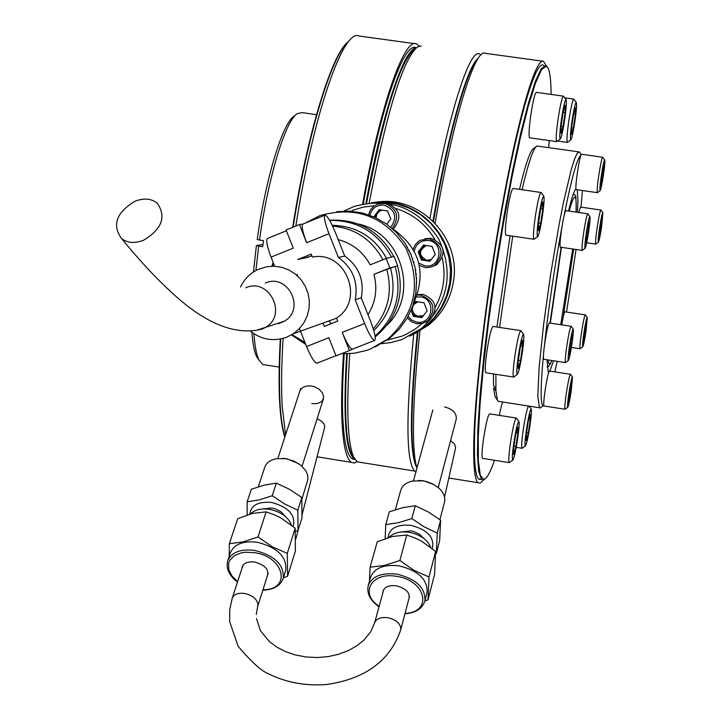 <?xml version="1.0" encoding="UTF-8"?>
<svg xmlns="http://www.w3.org/2000/svg" width="721" height="721" viewBox="0 0 721 721"><rect width="100%" height="100%" fill="white"/><g stroke="black" fill="none" stroke-linecap="round" stroke-linejoin="round"><path stroke-width="1.08" d="M284.885 436.926C279.541 418.667 278.144 386.005 280.694 338.969M293.15 227.115C307.993 131.961 332.633 52.435 348.847 41.34M416.242 47.847C403.967 48.424 382.265 112.891 365.944 203.385M346.693 353.831C342.926 416.963 345.476 452.022 354.362 458.998L354.795 459.25M284.777 437.259C279.243 419.343 277.756 386.6 280.298 339.041M292.708 227.295C307.588 131.772 332.372 52.056 348.585 41.548M415.143 48.893C402.76 53.715 382.157 116.91 366.547 203.286C383.833 113.476 399.731 62.186 414.224 49.425L416.107 47.965M347.279 353.813C343.62 414.431 345.873 449.138 354.056 457.943L351.28 453.689C345.332 439.576 343.998 406.284 347.279 353.813M299.792 391.287C301.531 387.177 305.479 385.429 311.634 386.032L314.329 386.69L319.169 389.25L322.503 392.954L323.693 397.01L322.512 400.588L321.088 401.976L316.916 403.643L311.706 403.643M285.552 434.871L282.172 406.004C281.172 387.429 281.478 364.889 283.101 338.392M295.835 226.024C313.437 113.422 343.529 27.65 359.202 36.05L414.872 43.675M357.165 461.819L354.146 463.035L351.379 462.323C345.864 458.7 342.664 443.073 341.772 415.449C341.312 398.371 341.898 377.831 343.52 353.831M362.636 204.025C380.327 105.077 404.265 37.348 416.522 43.9L419.28 46.045M354.84 459.313C347.765 459.872 343.692 444.244 342.61 412.439C342.178 396.126 342.709 376.596 344.214 353.84M363.303 203.881C380.76 106.681 404.283 40.619 416.242 47.766M317.114 418.73C322.557 421.289 325.054 424.173 324.621 427.373M282.172 458.34L286.643 458.682L298.638 463.621M301.928 499.085L307.975 479.15L307.705 475.112L305.983 471.011L301.027 465.387L294.033 461.125L285.913 458.709L276.837 458.646C270.528 459.809 266.509 462.648 264.796 467.163L264.733 467.352M247.132 501.861L251.323 489.253L264.147 485.143L276.35 483.097L289.427 489.271L301.811 497.508L301.964 517.831L298.025 530.503L297.836 510.189L284.723 504.024L272.25 495.733L259.308 499.86L247.132 501.861L247.141 514.947M293.186 526.519C295.952 515.227 288.806 507.223 271.745 502.51C258.406 501.239 251.106 505.106 249.826 514.109M285.282 516.389L280.875 511.676L275.449 508.927L271.844 508.017L262.264 509.008M250.511 513.911C254.819 509.693 261.164 508.17 269.555 509.341C280.938 511.775 288.265 517.038 291.518 525.149M295.556 531.404L298.025 530.503M272.25 495.733L276.35 483.097M297.836 510.189L301.811 497.508M229.35 543.697L237.705 518.705L252.467 513.406L266.13 511.865L274.836 514.974L281.244 518.129L295.15 528.196L295.394 551.042L287.616 576.187L287.3 553.358L272.232 546.77L257.992 536.947L243.175 541.877L229.35 543.697L229.233 556.261M230.468 552.538L227.773 560.641C231.693 552.124 240.724 548.726 254.864 550.429C275.043 555.72 284.471 565.111 283.164 578.593L285.696 570.437C287.021 556.945 277.621 547.563 257.505 542.291C243.401 540.597 234.388 544.013 230.468 552.538L230.387 552.782M267.058 576.845C269.636 570.122 265.535 565.192 254.765 562.047C246.825 561.253 242.517 563.489 241.832 568.761M283.398 577.809L287.616 576.187M257.992 536.947L266.13 511.865M287.3 553.358L295.15 528.196M316.51 114.666L302.009 112.611L297.25 113.648C285.426 120.786 268.131 177.474 259.515 240.048L257.226 239.534C265.634 178.438 282.56 123.084 294.186 116.054L296.376 114.333M253.45 271.988L256.397 245.582L262.687 246.708L263.507 240.643L259.515 240.048M259.127 360.338L256.703 356.778C254.36 351.866 252.765 343.719 251.917 332.327M262.976 244.491L256.397 245.582M258.686 246.104L255.901 270.51M253.972 333.769C254.801 346.008 256.442 354.714 258.911 359.896L262.786 364.511L279.171 367.07M415.963 471.687L414.692 471.083C406.058 461.972 405.734 416.341 413.719 334.211L428.725 324.991C442.406 313.581 450.661 298.981 453.491 281.208C461.179 237.443 419.46 194.913 376.2 202.186M429.995 218.274C447.272 118.091 469.308 48.055 479.51 53.958L480.961 54.913M421.379 45.937L417.387 46.964C402.796 59.807 386.726 111.791 369.206 202.925M349.757 353.687C346.224 408.014 347.495 442.424 353.56 456.898L357.174 461.828L360.644 462.386M478.347 58.14C467.46 65.359 448.165 132.601 432.997 221.023C448.12 132.97 467.334 65.872 478.221 58.32M417.342 332.453C409.663 409.636 409.474 454.636 416.774 467.46M373.956 202.403C417.225 196.013 458.25 238.642 450.616 282.281C447.768 300.215 439.44 314.942 425.642 326.442L411.7 335.202M551.123 94.424C551.015 80.491 549.952 71.604 547.924 67.756L546.329 66.116L541.624 69.531L535.505 83.014L528.241 106.329L520.174 138.621L511.721 178.393L503.375 223.537L495.615 271.493L488.892 319.484L483.602 364.727L480.006 404.688L478.257 437.323L478.383 461.134L480.294 475.292L483.809 479.546L486.044 478.077C488.496 475.355 491.325 469.416 494.525 460.277M547.266 66.801L545.851 65.467L541.282 68.639L535.379 81.311L528.367 103.31L520.571 133.89L512.37 171.733L504.186 214.984L496.49 261.344L489.685 308.291L484.161 353.245L480.186 393.81L477.924 427.968L477.437 454.176L478.681 471.48L481.52 479.447L483.16 480.015L484.755 479.177M416.648 467.019L416.071 465.829C409.961 449.417 410.573 404.86 417.919 332.156M433.465 221.482C448.273 135.088 467.073 68.315 478.086 58.527M416.711 467.253L415.611 465.18C409.519 448.868 410.105 404.625 417.36 332.444M548.699 147.58L549.24 140.559M450.589 440.657L454.663 444.181L455.609 447.858M546.203 65.647L543.571 61.312C536.28 57.301 520.093 110.124 504.24 194.697C488.387 279.108 475.689 381.508 473.931 436.394C473.093 463.945 474.436 479.384 477.96 482.709L480.447 483.025L483.403 479.961M419.937 331.029C415.774 369.594 413.611 401.525 413.439 426.814C413.367 446.903 414.539 460.647 416.963 468.046M542.471 61.159L485.431 53.345C475.265 46.703 452.644 119.803 435.124 223.177M444.614 406.932C452.905 409.104 456.772 413.205 456.231 419.243M543.895 65.773C537.253 57.644 521.328 107.222 505.376 191.038C489.424 274.647 476.428 378.255 474.652 433.348C473.715 466.127 475.797 481.466 480.916 479.357M418.423 480.456L423.669 480.799L434.132 484.701M444.469 502.294L444.524 502.086C445.56 497.166 443.613 492.443 438.683 487.919L432.726 483.953L426.859 481.682L423.155 480.871L412.655 480.997C406.175 482.475 402.192 485.612 400.696 490.415L395.342 509.729M385.753 524.627L389.322 511.811L402.57 507.719L415.296 505.727L428.247 511.91L440.603 520.202L439.675 540.498L436.349 553.377L437.259 533.08L424.272 526.907L411.826 518.579L398.461 522.68L385.753 524.627L385.158 538.614M432.258 548.573C434.745 537.542 427.706 529.809 411.141 525.375C397.028 524.095 389.331 528.196 388.042 537.668M423.723 538.362L419.406 534.144L413.214 531.368L410.952 530.872L400.561 532.089M388.989 537.388C393.549 532.783 400.317 531.098 409.285 532.323C420.289 534.612 427.418 539.614 430.68 547.32M435.7 553.611L436.349 553.377M411.826 518.579L415.296 505.727M437.259 533.08L440.603 520.202M370.125 567.175L377.254 541.768L392.467 536.478L406.77 535.018L415.35 538.109L421.704 541.273L435.619 551.412L434.601 574.231L428.04 599.782L429.004 576.989L414.106 570.392L399.876 560.514L384.581 565.426L370.125 567.175L369.449 581.198M426.976 592.896L427.048 592.617C427.778 579.639 418.522 570.735 399.272 565.886C383.878 564.146 374.289 568.004 370.495 577.467L368.188 585.704C371.991 576.25 381.607 572.402 397.037 574.159C416.341 579.017 425.633 587.939 424.912 600.908C422.407 608.596 415.747 612.895 404.941 613.814M408.555 600.079C410.88 593.482 406.833 588.715 396.406 585.776C387.88 584.983 383.338 587.417 382.77 593.068M424.894 600.981L428.04 599.782M399.876 560.514L406.77 535.018M429.004 576.989L435.619 551.412M543.418 355.588C541.822 372.415 541.065 385.221 541.138 394.026C541.228 401.804 541.958 405.689 543.337 405.671L543.778 405.526M554.828 371.883L557.18 361.311M566.553 312.058L576.052 249.475M581 207.152L582.442 190.533M541.372 407.104L540.092 408.041L539.461 407.762L537.776 396.171L539.164 366.935L543.679 323.99L550.691 273.881L559.072 224.709L563.353 203.007L571.239 169.606L574.547 159.08L577.26 153.149L579.296 151.915L581.198 154.429M577.404 212.307L577.963 200.42L577.242 189.785M575.908 188.983C574.186 190.443 571.726 197.788 568.545 211.019M561.136 247.276L549.97 323.071M547.032 359.752L548.185 372.036L548.771 372.18M495.895 374.316L495.931 390.827L497.418 400.047L498.265 401.318L499.5 401.516M495.823 388.412L493.479 385.375L493.47 373.938M496.94 327.028L510.071 235.758M519.517 189.371C525.573 163.928 530.314 150.292 533.747 148.463L536.009 146.751M578.639 151.825L536.965 146.03C533.405 147.949 528.43 162.513 522.058 189.74M512.712 236.146L499.554 327.424M496.093 398.208L495.075 396.82L493.597 387.799L495.931 390.827M549.808 371.117L553.629 360.77M563.2 317.195L573.673 249.124M580.874 155.15C577.206 158.007 571.627 178.096 564.137 215.435M562.155 225.754C554.548 266.923 548.627 306.984 544.391 345.927M305.226 223.14L319.962 215.579C356.093 205.512 384.726 216.336 405.878 248.06C421.56 282.857 415.666 313.112 388.177 338.825L370.54 349L366.538 350.442L354.101 353.254L341.366 353.75M297.259 275.701L297.376 274.277M387.195 340.105L401.867 336.193L406.572 334.12L415.431 328.911L422.136 323.549M343.908 211.064L354.173 206.44C389.8 196.905 417.964 207.711 438.674 238.867C454.113 272.971 448.444 302.802 421.659 328.334L401.994 339.519L391.188 342.52L381.652 343.674M409.627 336.166L424.804 326.838L433.997 317.844L441.387 307.281L446.714 295.493L449.796 282.893L450.517 269.915L448.85 257.009L444.848 244.626L438.656 233.18L430.482 223.086L420.622 214.678L409.402 208.261L397.226 204.034L384.5 202.15L371.685 202.673M435.205 307.2C443.694 291.771 446.038 275.395 442.252 258.073M434.862 239.408C425.76 224.204 412.854 213.921 396.126 208.576M374.469 205.746L363.042 207.152L352.046 210.532M411.979 309.543L411.925 308.065M423.452 259.821L421.956 258.352M419.928 253.224L420.109 250.584M375.803 217.724L376.759 213.245L379.742 209.802M413.493 303.532C426.886 272.682 419.784 247.654 392.161 228.449M387.024 325.18C419.442 294.556 401.985 232.991 358.238 223.988M375.28 346.927L390.007 337.987L399.443 328.947L407.05 318.276L412.565 306.344L415.792 293.546L416.612 280.343L414.99 267.203L410.988 254.567L404.751 242.878L396.478 232.559L386.474 223.97L375.091 217.391L362.717 213.065L349.793 211.136L336.77 211.659M416.639 282.19L416.702 282.866M414.638 265.67L414.881 266.716M412.268 257.803L412.619 258.803M407.113 246.717L407.509 247.42M405.364 243.761L405.022 243.256M409.348 250.935L409.276 250.34M411.051 254.702L411.06 254.071M413.8 262.507L413.926 261.84M415.647 270.582L415.801 269.897M416.215 274.674L416.359 273.998M416.54 278.775L416.666 278.117M135.016 201.213C116.279 212.569 111.827 225.051 121.642 238.651C127.518 243.022 134.773 243.581 143.407 240.327C161.937 229.197 166.569 216.832 157.295 203.232C151.356 198.509 143.93 197.833 135.016 201.213M329.65 321.016L328.163 321.215M323.143 323.368L321.638 323.567M250.385 331.11C261.498 339.807 273.629 341.826 286.778 337.158L293.186 333.814L299.044 328.983L303.766 322.999L307.155 316.131L309.039 308.669L309.354 300.963L308.065 293.339L305.244 286.138L301.017 279.676L295.556 274.241L289.121 270.078L281.983 267.365L274.467 266.22L266.896 266.689L257.676 269.609C249.953 273.394 244.239 279.198 240.517 287.039M344.71 256.045L338.401 257.46L328.974 233.703C324.81 222.663 323.504 216.462 325.045 215.092L325.054 215.092C327.469 215.949 330.921 221.789 335.427 232.631L344.71 256.045C358.95 266.464 364.465 280.37 361.257 297.773L370.54 321.169C374.857 332.633 376.191 339.059 374.56 340.438C372.243 339.6 368.927 333.967 364.601 323.531L355.192 299.792L361.257 297.773M306.65 242.734C302.496 231.702 301.243 225.493 302.883 224.087L299.44 224.564L306.65 242.734L328.974 233.703M317.249 363.087L316.88 363.24C314.347 362.501 310.904 356.94 306.578 346.558L299.44 328.569M278.694 323.657L284.299 321.251C305.992 309.147 287.877 272.754 265.292 283.065M323.35 323.909L324.342 326.388L337.725 321.061L336.527 318.042C365.538 300.179 345.647 250.034 312.355 257.118L311.157 254.089L297.782 259.488L307.497 257.451L306.858 255.829M274.44 265.616L271.069 257.118L293.285 248.141L286.075 229.99L299.44 224.564M271.069 257.118C266.941 246.113 265.77 239.886 267.563 238.426L286.39 230.783M349.433 350.559L352.317 349.234C349.919 348.432 346.558 342.826 342.232 332.408L349.433 350.559L336.031 355.859L328.839 337.725L306.578 346.558M305.722 344.395L291.987 335.274M304.956 342.484L292.699 335.013M271.907 266.148L273.16 262.39M272.619 266.004L273.583 263.444M386.519 258.352C374.496 236.957 356.39 225.952 332.228 225.322M332.588 226.088C355.147 228.323 371.91 239.543 382.896 259.749M386.114 258.46L389.881 267.951L397.704 265.752L394.017 256.451L386.114 258.46L370.179 264.85C363.06 251.8 352.398 243.392 338.194 239.624M367.98 314.735C375.713 302.189 377.696 288.724 373.938 274.331L386.753 269.411C392.702 291.771 388.213 311.598 373.28 328.875M389.881 267.951L373.938 274.331M311.796 255.712L307.497 257.451M386.753 269.411L395.18 266.482C402.3 293.943 395.604 317.159 375.091 336.139M373.793 330.615C391.197 313.238 396.775 292.483 390.548 268.338M395.18 266.482L397.532 265.824C404.787 294.366 397.379 318.051 375.299 336.869L375.299 336.869M352.659 349.09L353.146 348.901M329.858 321.557L330.768 323.828M304.199 256.892L304.659 258.046M338.401 257.46C352.848 268.032 358.445 282.145 355.192 299.792M329.632 220.383C357.346 220.166 377.948 232.405 391.458 257.1M329.542 220.229C358.256 218.851 379.688 230.936 393.828 256.496M586.299 232.91C584.965 242.355 584.551 247.492 585.064 248.321C585.894 247.24 587.065 241.805 588.588 232.027C589.823 223.447 590.274 218.337 589.94 216.688C589.201 216.805 587.985 222.203 586.299 232.91M589.886 216.606L587.822 213.822C586.903 214.525 585.524 220.788 583.668 232.613C582.189 243.013 581.694 248.934 582.189 250.376L582.406 250.295M587.723 213.804L565.886 210.631C564.876 211.325 563.443 217.58 561.587 229.386C560.127 239.778 559.685 245.699 560.262 247.15L560.379 247.168M586.11 237.299L587.327 237.479L585.885 243.022L586.002 238.02L587.579 227.421L589.03 221.897L588.895 226.944L587.75 226.782M587.327 237.479L588.895 226.944M601.359 175.41C600.025 184.765 599.602 189.848 600.097 190.668C600.854 189.632 601.963 184.486 603.396 175.212C604.631 166.677 605.081 161.612 604.766 160.017C604.081 160.161 602.945 165.289 601.359 175.41M604.721 159.954L602.711 157.25C601.873 157.944 600.575 163.892 598.827 175.086C597.348 185.405 596.844 191.272 597.321 192.669L597.502 192.606M602.639 157.241L581.487 154.24C580.549 154.925 579.215 160.855 577.467 172.031C576.007 182.35 575.556 188.208 576.106 189.623L576.205 189.632M601.071 180.196L602.215 180.358L603.729 170.156L602.621 169.994M602.215 180.358L600.863 185.549L601.026 180.502L602.558 170.237L603.91 165.073L603.729 170.156M599.593 227.809C598.331 236.623 597.925 241.427 598.358 242.202C599.088 241.193 600.16 236.146 601.584 227.043L602.9 212.704C602.251 212.875 601.143 217.913 599.593 227.809M602.855 212.641L600.935 210.036C600.124 210.73 598.863 216.561 597.15 227.53C595.753 237.272 595.267 242.806 595.69 244.122L595.861 244.059M600.854 210.027L580.468 207.071L578.702 212.497M599.376 231.955L600.431 232.108L601.9 222.293L600.899 222.149M600.431 232.108L599.124 237.263L599.277 232.577L600.755 222.699L602.062 217.571L601.9 222.293M583.875 333.129C582.667 341.529 582.271 346.107 582.694 346.864C583.442 345.828 584.56 340.618 586.029 331.218L587.291 317.555C586.624 317.745 585.479 322.936 583.875 333.129M587.236 317.474L585.344 314.888C584.506 315.609 583.199 321.62 581.423 332.931C580.09 342.214 579.63 347.486 580.026 348.748L580.216 348.685M585.245 314.879L564.985 311.823C564.318 311.968 563.236 316.312 561.731 324.847M583.794 336.328L584.848 336.491L586.299 326.748L585.362 326.604M584.848 336.491L583.496 341.934L585.064 327.821L586.416 322.395L586.299 326.748M568.86 393.477C567.652 401.93 567.265 406.545 567.706 407.311C568.518 406.22 569.698 400.723 571.257 390.818L572.51 377.074C571.78 377.227 570.563 382.698 568.86 393.477M572.438 376.975L570.491 374.298C569.59 375.037 568.202 381.373 566.318 393.315C564.985 402.633 564.525 407.942 564.94 409.249L565.165 409.168M570.383 374.28L549.492 371.063C548.492 371.784 547.059 378.101 545.175 390.034C543.85 399.335 543.436 404.652 543.931 405.959L544.067 405.986M568.878 396.217L570.005 396.397L568.563 402.201L568.617 397.956L570.122 387.853L571.564 382.067L571.501 386.357L570.536 386.204M570.005 396.397L571.501 386.357M569.491 345.918C568.211 354.876 567.815 359.761 568.301 360.563C569.166 359.455 570.383 353.84 571.969 343.71C573.141 335.589 573.565 330.732 573.258 329.155C572.492 329.272 571.239 334.85 569.491 345.918M573.186 329.046L571.158 326.28C570.212 327.001 568.779 333.481 566.85 345.71C565.444 355.57 564.976 361.194 565.435 362.582L565.67 362.501M571.041 326.262L549.348 322.972C548.293 323.684 546.815 330.146 544.887 342.358C543.499 352.209 543.075 357.832 543.616 359.229L543.76 359.256M569.455 349.207L570.672 349.397L569.175 355.282L569.239 350.694L570.798 340.186L572.294 334.328L572.222 338.951L571.158 338.789M570.672 349.397L572.222 338.951M538.794 216.787C537.091 229.098 536.712 235.704 537.641 236.605C538.929 235.055 540.525 228.16 542.426 215.903C543.949 205.106 544.418 198.545 543.841 196.238C542.67 196.076 540.984 202.925 538.794 216.787M543.733 196.085L541.056 192.48C539.614 193.327 537.713 201.294 535.342 216.39C533.486 229.738 532.999 237.362 533.873 239.255L534.261 239.12M540.894 192.453L513.109 188.442C511.513 189.272 509.531 197.212 507.16 212.289C505.34 225.619 504.934 233.234 505.944 235.154L506.151 235.181M538.569 222.942L540.687 223.249L542.796 208.892L540.786 208.603M540.687 223.249L538.506 230.756L538.434 223.861L540.57 209.369L542.742 201.916L542.796 208.892M561.488 119.028C559.766 131.438 559.361 138.099 560.253 138.991C561.425 137.54 562.894 131.069 564.669 119.605C566.21 108.628 566.697 102.012 566.138 99.741C565.066 99.66 563.516 106.086 561.488 119.028M566.057 99.642L563.434 96.127C562.128 96.965 560.37 104.437 558.162 118.55C556.288 132.06 555.774 139.739 556.63 141.604L556.945 141.487M563.317 96.118L536.325 92.369C534.874 93.18 533.053 100.634 530.854 114.729C529.007 128.212 528.574 135.899 529.565 137.774L529.71 137.801M565.093 112.512L565.156 105.293L563.137 112.097L561.064 126.175L563.038 126.463L565.093 112.512L563.119 112.242M563.038 126.463L561.028 133.322L561.064 126.175M572.014 120.921C570.374 132.709 569.96 139.045 570.762 139.919C571.834 138.549 573.213 132.385 574.907 121.434C576.394 110.944 576.872 104.635 576.367 102.526C575.394 102.517 573.943 108.655 572.014 120.921M576.304 102.445L573.808 99.101C572.609 99.922 570.96 107.05 568.869 120.47C567.067 133.34 566.553 140.658 567.319 142.407L567.589 142.307M575.34 114.693L575.448 107.826L573.565 114.315L571.591 127.716L573.375 127.978L575.34 114.693L573.546 114.441M573.375 127.978L571.501 134.521L571.591 127.716M526.492 429.346C525.05 439.576 524.681 445.091 525.375 445.893C526.555 444.415 528.087 437.665 529.971 425.633C531.26 416.567 531.701 411.096 531.278 409.231C530.214 409.24 528.619 415.945 526.492 429.346M528.367 406.031C526.934 409.086 525.258 416.81 523.338 429.184C521.761 440.315 521.301 446.678 521.95 448.255L522.301 448.138M502.879 402.039C501.933 403.58 500.753 408.023 499.329 415.377M526.591 432.546L528.349 432.825L526.321 440.504L526.204 435.169L528.133 422.073L530.169 414.431L530.268 419.838L528.79 419.613M528.349 432.825L530.268 419.838M513.812 442.865C512.316 453.545 511.955 459.304 512.721 460.142C514.019 458.583 515.659 451.454 517.651 438.774C518.985 429.392 519.417 423.696 518.949 421.677C517.786 421.605 516.074 428.662 513.812 442.865M518.814 421.488L516.344 418.054C514.902 418.946 512.946 427.156 510.486 442.712C508.864 454.293 508.404 460.917 509.116 462.603L509.522 462.467M516.137 418.018L489.667 413.863C488.072 414.728 486.044 422.921 483.584 438.44C481.979 450.012 481.592 456.645 482.421 458.34L482.664 458.385M513.974 446.047L515.921 446.362L513.731 454.473L513.55 448.94L515.569 435.205L517.759 427.12L517.921 432.744L516.308 432.483M515.921 446.362L517.921 432.744M518.372 355.832C516.768 367.377 516.398 373.577 517.272 374.46C518.615 372.865 520.292 365.673 522.292 352.884C523.716 342.781 524.167 336.635 523.635 334.436C522.419 334.274 520.661 341.403 518.372 355.832M523.5 334.247L520.895 330.678C519.39 331.534 517.399 339.834 514.92 355.579C513.172 368.07 512.703 375.226 513.514 377.038L513.947 376.894M520.688 330.642L493.137 326.451C491.47 327.289 489.397 335.562 486.918 351.28C485.197 363.754 484.809 370.909 485.747 372.739L485.999 372.784M518.399 360.221L520.499 360.545L522.59 346.332L520.76 346.053M520.499 360.545L518.246 368.611L518.075 362.429L520.183 348.09L522.446 340.069L522.59 346.332M418.82 263.165L424.903 265.833C440.946 268.861 444.758 242.292 428.517 240.508C420.929 240.129 416.152 243.644 414.205 251.043M419.334 265.391L424.885 267.464L427.084 267.617L431.41 266.923L434.709 265.355C444.731 253.918 442.829 245.05 428.986 238.759L420.163 240.291L418.757 241.156L415.26 244.617L413.115 249.069M432.24 266.617L436.737 264.724C446.696 253.359 444.803 244.545 431.05 238.281L424.813 238.759M418.189 251.908L423.506 245.095L432.041 246.357L435.25 254.45L429.914 261.254L421.388 259.984L418.189 251.908L419.289 251.62L424.299 245.212M419.289 251.62L422.479 259.677L421.388 259.984M422.479 259.677L430.248 260.831M426.354 245.519C418.477 250.629 418.604 255.558 426.733 260.308L431.257 259.542M435.006 254.747L435.133 254.162M432.258 246.888L431.23 246.24M417.856 301.847L413.926 304.424L413.052 305.839L412.34 309.084L412.872 311.814L414.755 314.563L417.621 316.231L423.416 315.618M408.077 316.447L411.862 320.241L416.864 322.143C432.861 325.225 436.656 298.764 420.46 296.935L416.63 296.944M407.293 317.853L411.484 321.764L416.846 323.738L422.695 323.414L427.904 320.755C436.439 309.291 434.105 300.756 420.929 295.15L417.342 295.069M425.976 322.071L429.968 319.809C438.449 308.417 436.133 299.927 423.029 294.348L417.495 294.61M424.074 303.027L423.615 302.721M426.904 311.184L427.057 310.544M411.664 308.75L414.467 315.834L413.349 316.312L421.857 317.61L427.174 310.841L423.975 302.775L415.467 301.486L413.241 304.316M412.673 306.028L416.152 301.585M413.349 316.312L410.997 310.372M414.467 315.834L422.308 317.024M390.782 227.277C397.622 217.093 395.387 209.712 384.077 205.115C376.704 204.728 371.982 208.108 369.9 215.264M392.206 228.476C399.921 216.931 397.37 208.567 384.563 203.385L377.552 204.133L373.938 206.125L370.45 209.946L368.521 214.777M393.251 229.071C402.381 217.616 400.263 208.964 386.88 203.115L382.112 203.241M375.362 214.507L375.001 216.354M390.782 219.031L387.592 210.956L379.093 209.703L373.938 216.877M375.533 217.598L375.037 216.354L373.793 216.525M390.791 219.022L386.78 224.186M382.346 210.181L380.156 210.893L377.777 212.821L376.614 214.822L376.101 217.868M387.799 211.496L386.663 210.82M262.976 589.751C291.672 589.985 284.597 556.819 254.513 552.665L245.446 552.232L241.283 552.863L234.298 555.702L229.792 560.334L228.638 563.164L228.683 569.401L231.811 575.8L237.624 581.631M405.058 613.373C432.979 612.318 426.237 580.477 396.685 576.412C371.567 571.474 359.112 593.482 379.147 606.325M561.443 247.321L550.312 323.116M548.185 359.932C548.645 365.096 549.853 365.286 551.808 360.491M560.74 324.702L572.699 248.979L560.749 324.702M576.088 212.118C576.782 192.453 574.475 192.119 569.184 211.118M256.315 614.445L257.983 604.486C257.055 599.025 252.629 595.348 244.698 593.473C238.173 592.662 234.028 594.203 232.252 598.088L229.72 609.822L229.72 621.817L238.236 646.449C251.196 661.671 261.128 670.719 268.023 673.594C285.949 682.49 305.407 686.131 326.397 684.526C365.232 678.993 389.998 660.806 400.687 629.956L400.849 628.766C400.218 623.304 395.883 619.627 387.853 617.726C380.742 616.888 376.317 618.627 374.596 622.953L370.756 631.713L364.186 639.869L357.048 645.674L348.459 650.54L338.708 654.253L328.127 656.624L317.114 657.543L306.065 656.984L295.385 654.965L285.462 651.586L276.639 647.016L269.23 641.483L260.371 630.587L256.469 618.537M254.513 330.624L262.147 329.1L265.463 327.433C287.949 314.888 269.149 277.107 245.744 287.796M364.601 323.531L342.232 332.408M352.055 458.628L354.362 458.998M317.033 456.79L351.379 462.323M295.871 538.92L298.088 530.295M302.081 514.803L324.639 427.301M277.837 458.502L300.702 388.484M302.063 466.28L323.423 398.803M264.796 467.163L258.307 486.792M283.164 578.593C280.244 585.93 273.475 589.787 262.841 590.175M227.773 560.641C225.754 568.346 228.99 575.484 237.488 582.054M256.703 356.778L258.911 359.896M414.692 471.083L357.174 461.828M351.28 453.689L353.56 456.898M428.725 324.991L425.642 326.442M483.809 479.546L483.16 480.015M478.609 478.978L481.52 479.447M415.611 465.18L416.071 465.829M477.96 482.709L448.841 478.014M444.56 497.102L455.618 447.804M413.466 480.844L432.843 409.97M438.233 487.531L456.258 419.126M444.524 502.086L439.945 519.697M427.048 592.617L424.912 600.908M368.188 585.704C366.629 593.545 370.243 600.566 379.03 606.767M543.337 405.671L540.092 408.041M539.461 407.762L498.265 401.318M495.075 396.82L497.418 400.047M547.095 366.863C548.122 367.602 549.726 365.484 551.898 360.5M576.124 212.118C576.205 187.514 575.313 198.699 573.519 193.462M400.687 629.956L409.528 596.402M257.721 606.343L268.185 573.276M232.252 598.088L242.995 565.192M374.596 622.953L383.779 589.399M421.659 328.334L424.804 326.838M388.177 338.825L390.007 337.987M284.299 321.251L256.487 330.263C231.297 333.913 203.466 321.737 173.022 293.735C156.989 279.288 139.865 260.93 121.642 238.651M324.801 215.191L302.883 224.087M316.88 363.24L335.968 355.696M374.56 340.438L352.317 349.234M293.186 333.814L336.581 318.186M585.064 248.321L582.262 250.403M560.262 247.15L582.189 250.376M600.097 190.668L597.385 192.687M576.106 189.623L597.321 192.669M598.358 242.202L595.744 244.14M586.705 242.806L595.69 244.122M582.694 346.864L580.081 348.775M571.383 347.432L580.026 348.748M567.706 407.311L565.003 409.276M543.931 405.959L564.94 409.249M568.301 360.563L565.507 362.618M543.616 359.229L565.435 362.582M537.641 236.605L534.045 239.282M505.944 235.154L533.873 239.255M560.253 138.991L556.783 141.613M529.565 137.774L556.63 141.604M570.762 139.919L567.445 142.416M557.558 141.028L567.319 142.407M564.723 97.84L573.709 99.083M525.375 445.893L522.067 448.3M516.227 447.344L521.95 448.255M531.161 409.068L529.016 406.13M512.721 460.142L509.26 462.666M482.421 458.34L509.116 462.603M517.272 374.46L513.676 377.092M485.747 372.739L513.514 377.038M436.737 264.724L434.709 265.355M429.968 319.809L427.904 320.755"/></g></svg>
